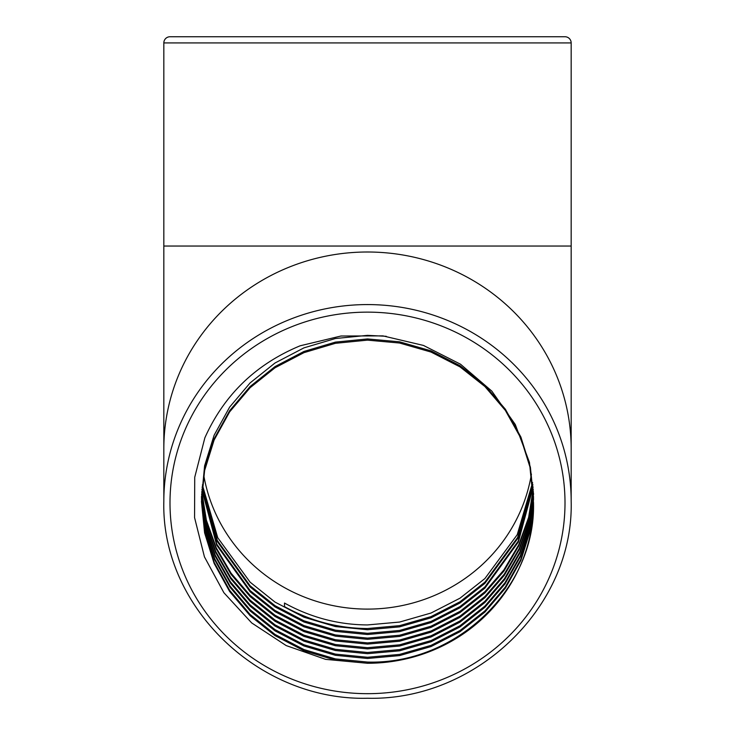 <?xml version="1.0" encoding="UTF-8"?>
<svg xmlns="http://www.w3.org/2000/svg" width="735" height="735" viewBox="0 0 735 735"><rect width="100%" height="100%" fill="white"/><g stroke="black" fill="none" stroke-linecap="round" stroke-linejoin="round"><path stroke-width="1.1" d="M163.831 42.924A6.174 6.174 0 0 1 169.996 36.75L565.004 36.75A6.174 6.174 0 0 1 571.168 42.924L163.831 42.924L163.831 501.307A203.668 196.732 0 0 1 367.5 304.575A203.668 196.732 0 0 1 571.168 501.307C573.971 606.605 476.28 700.97 367.5 698.25C258.72 700.97 161.029 606.605 163.831 501.307M532.599 482.537L517.22 534.731L484.898 578.564L460 598.189L431.032 613.027L399.583 622.058L367.5 624.934C338.366 624.787 310.694 617.492 284.491 603.049L284.491 606.641C310.694 621.093 338.366 628.388 367.5 628.526L399.583 625.65L431.032 616.619L460 601.781L484.898 582.157L517.633 537.487L532.792 484.337M532.847 484.935L517.771 538.406L484.898 583.351L460 602.985L431.032 617.823L399.583 626.854L367.5 629.73L335.417 626.56L303.968 617.216L275 602.075L250.102 582.157L217.744 537.735L202.382 484.935M533.059 487.333L518.304 542.09L484.898 588.147L460 607.771L431.032 622.609L399.583 631.641L367.5 634.516L335.417 631.356L303.968 622.012L275 606.871L250.102 586.953L217.202 541.419L202.143 487.333M533.004 486.735L518.175 541.171L484.898 586.953L460 606.577L431.032 621.415L399.583 630.446L367.5 633.322L335.417 630.152L303.968 620.818L275 605.668L250.102 585.749L217.339 540.501L202.198 486.735M533.224 489.73L528.741 518.184L518.837 545.756L503.925 571.058L484.898 592.943L460 612.567L431.032 627.405L399.583 636.437L367.5 639.312L335.417 636.142L303.968 626.808L275 611.658L250.102 591.739L216.669 545.094L201.941 489.73M533.187 489.124L528.621 517.431L518.708 544.837L503.842 569.992L484.898 591.739L460 611.373L431.032 626.202L399.583 635.233L367.5 638.109L335.417 634.948L303.968 625.604L275 610.463L250.102 590.545L216.797 544.176L201.987 489.124M533.353 492.119L529.182 521.188L519.36 549.422L504.293 575.349L484.898 597.73L460 617.363L431.032 632.192L399.583 641.223L367.5 644.099L335.417 640.938L303.968 631.595L275 616.454L250.102 596.535L231.056 574.366L216.145 548.76L206.241 520.876L201.767 492.119M533.325 491.522L529.071 520.435L519.232 548.512L504.201 574.283L484.898 596.535L460 616.16L431.032 630.997L399.583 640.029L367.5 642.904L335.417 639.735L303.968 630.4L275 615.25L250.102 595.332L231.148 573.3L216.274 547.841L206.36 520.123L201.813 491.522M533.445 494.517L529.604 524.184L519.875 553.078L504.651 579.639L484.898 602.525L460 622.15L431.032 636.988L399.583 646.019L367.5 648.895L335.417 645.725L303.968 636.391L275 621.24L250.102 601.322L230.698 578.656L215.621 552.426L205.8 523.88L201.638 494.517M533.426 493.92L529.503 523.43L519.746 552.169L504.559 578.564L484.898 601.322L460 620.956L431.032 635.793L399.583 644.825L367.5 647.7L335.417 644.531L303.968 635.187L275 620.046L250.102 600.128L230.79 577.591L215.75 551.507L205.91 523.127L201.675 493.92M533.5 496.915L530.009 527.17L520.389 556.735L505.009 583.921L484.898 607.312L460 626.946L431.032 641.784L399.583 650.815L367.5 653.691L335.417 650.521L303.968 641.177L275 626.036L250.102 606.118L230.34 582.947L215.116 556.083L205.387 526.866L201.546 496.915M533.491 496.318L529.917 526.425L520.261 555.825L504.917 582.855L484.898 606.118L460 625.742L431.032 640.58L399.583 649.611L367.5 652.487L335.417 649.327L303.968 639.983L275 624.842L250.102 604.923L230.432 581.872L215.236 555.164L205.488 526.122L201.574 496.318M367.5 663.273L325.623 659.359L286.209 645.587L251.692 622.931L223.89 592.722L204.44 556.873L194.564 517.605L194.729 477.291L204.854 437.83C224.083 394.879 255.835 364.202 300.128 345.799L340.985 336.014L382.935 335.886L423.452 345.432L460.514 364.211L491.816 391.103L515.281 424.508L529.466 462.444L533.527 502.905A166.027 160.368 0 0 1 533.518 503.631A166.027 160.368 0 0 1 367.5 663.273L335.417 660.103L303.968 650.769L275 635.619L250.102 615.7L229.632 591.51L214.115 563.378L204.606 532.838L201.473 501.711L204.606 470.575L214.115 440.035L229.632 411.903L250.102 387.712L275 367.794L303.968 352.653L335.417 343.309L367.5 340.14L399.583 343.024L431.032 352.056L460 366.884L484.898 386.518L505.368 410.415L520.885 438.244L530.394 468.471L533.527 499.313L530.394 530.155L520.885 560.382L505.368 588.211L484.898 612.108L460 631.732L431.032 646.57L399.583 655.602L367.5 658.477L335.417 655.308L303.968 645.973L275 630.832L250.102 610.914L229.991 587.228L214.611 559.73L204.982 529.861L201.491 499.313M201.491 498.716L204.606 465.788L214.115 435.249L229.632 407.116L250.102 382.917L275 362.998L303.968 347.857L335.417 338.523L367.5 335.353L386.279 336.299M533.518 498.716L530.303 529.411L520.757 559.473L505.276 587.136L484.898 610.914L460 630.538L431.032 645.376L399.583 654.407L367.5 657.283L335.417 654.113L303.968 644.779L275 629.629L250.102 609.71L230.073 586.163L214.739 558.82L205.083 529.108L201.509 498.716M201.491 498.109L201.482 496.318M533.518 503.631C535.411 588.652 455.875 664.679 367.5 662.07L335.417 658.909L303.968 649.565L275 634.424L250.102 614.506L229.724 590.444L214.234 562.468L204.697 532.094L201.482 501.105M201.473 501.711L204.606 469.38L214.115 438.841L229.632 410.709L250.102 386.518L275 366.6L303.968 351.449L335.417 342.115L367.5 338.945L399.583 341.821L431.032 350.852L460 365.69L484.898 385.315L505.368 409.22L520.885 437.04L530.394 467.276L533.527 498.109M533.518 493.277L533.527 494.517M565.004 36.75L311.815 36.75M541.612 36.75L434.872 36.75M386.408 36.75L493.075 36.75M201.95 36.75L366.986 36.75M203.742 475.159A166.027 160.368 180 0 0 367.5 609.104A166.027 160.368 180 0 0 531.433 474.084M571.168 42.924L571.168 246.041L163.831 246.041M571.168 246.041L571.168 448.736A203.668 196.732 180 0 0 367.5 252.004A203.668 196.732 180 0 0 163.831 448.736M367.5 693.675A197.504 190.769 180 0 0 565.004 502.905A197.504 190.769 180 0 0 367.5 312.136A197.504 190.769 180 0 0 169.996 502.905A197.504 190.769 180 0 0 367.5 693.675M571.168 448.736L571.168 501.307"/></g></svg>
